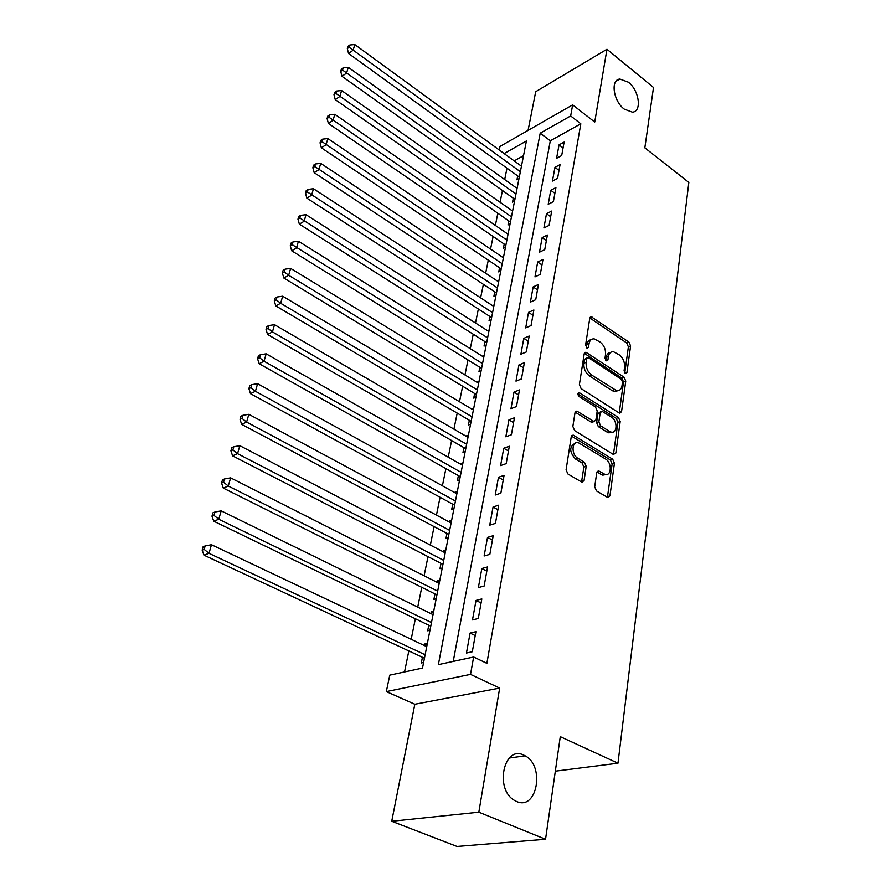 <?xml version="1.0" encoding="UTF-8"?>
<svg xmlns="http://www.w3.org/2000/svg" width="891" height="891" viewBox="0 0 891 891"><rect width="100%" height="100%" fill="white"/><g stroke="black" fill="none" stroke-linecap="round" stroke-linejoin="round"><path stroke-width="1.34" d="M625.259 373.474L626.919 372.627L630.605 345.942L628.946 342.111L591.301 316.795L589.775 318.254L585.554 345.196L587.369 348.214L588.517 347.156L589.051 343.636C589.719 340.284 591.424 338.691 594.174 338.847L600.111 342.044C604.053 345.218 605.858 349.406 605.524 354.596L605.011 358.093L606.192 360.844L607.907 360.02L608.419 356.511C609.054 353.148 610.736 351.544 613.465 351.711L619.212 354.841C623.076 357.959 624.858 362.091 624.569 367.259L624.09 370.745L625.259 373.474M523.741 755.123C503.994 744.831 494.293 789.014 514.319 800.307L516.535 801.455C537.139 811.066 545.169 765.815 525.122 755.824L523.741 755.123M628.389 82.206L619.891 79.054C610.279 79.589 613.298 101.039 624.212 109.103L632.354 112.166C642.166 111.809 639.259 90.414 628.389 82.206M594.709 486.82L596.48 490.919L607.918 497.624L609.945 495.875L614.434 463.253L612.707 459.233L573.214 435.109L571.242 436.79L566.086 469.791L567.879 473.967L582.001 482.243L584.084 480.494L586.189 466.338L584.418 462.229L577.769 458.219C571.142 454.633 571.666 440.744 578.304 442.66L605.635 459.054C612.106 462.585 611.627 476.451 605.067 474.435L598.73 470.983L596.736 472.698L594.709 486.82M545.548 839.266L457.027 846.45L391.728 821.268L478.835 812.18L545.548 839.266L560.283 736.668L617.975 763.208L688.843 182.443L644.839 147.85L653.504 87.485L606.96 49.25L594.731 122.067L572.657 104.86L570.663 115.941L580.821 123.793L486.887 663.35L473.644 657.001L470.526 674.387L386.326 691.594L389.757 675.144L422.512 668.061L526.425 140.967L504.139 153.575M478.835 812.18L499.673 688.086L470.526 674.387M619.122 412.945L619.824 413.235L621.55 411.642L625.76 381.103L624.079 377.205L585.877 352.223L584.218 353.749L579.395 384.611L581.132 388.632L619.122 412.945M620.192 421.51L615.848 453.062L613.364 454.477L574.617 430.576L572.857 426.477L575.007 412.722L576.878 411.096L594.052 421.554L595.89 419.928L597.215 410.974L595.478 406.953L579.183 396.606C577.557 394.624 577.568 393.31 579.228 392.653L618.477 417.545L620.192 421.51L617.92 422.301L613.554 453.82L615.848 453.062M606.96 49.25L535.703 91.706L528.073 130.376M424.729 645.697L425.152 643.58L427.157 644.538M422.434 657.302L421.309 662.982L423.615 662.481M431.077 613.687L431.433 611.861L433.405 612.819M428.783 625.248L427.68 630.806L429.974 630.249M437.258 582.402L437.57 580.854L439.519 581.834M434.975 593.941L433.906 599.365L436.178 598.763M443.317 551.841L443.562 550.56L445.489 551.562M441.034 563.346L439.987 568.647L442.237 568.001M449.22 521.981L449.432 520.934L451.325 521.959M446.959 533.442L445.923 538.632L448.173 537.941M455 492.779L455.167 491.977L457.027 493.013M452.739 504.206L451.737 509.273L453.965 508.549M460.658 464.222L460.77 463.654L462.607 464.701M458.397 475.616L457.417 480.572L459.633 479.804M466.182 436.289L468.065 437.002M463.933 447.65L462.975 452.494L465.169 451.692M471.595 408.969L473.411 409.893M469.357 420.285L468.41 425.029L470.593 424.194M474.658 393.499L473.734 398.143L475.905 397.275M479.848 367.281L478.946 371.837L481.095 370.934M484.927 341.621L484.047 346.076L486.174 345.14M489.905 316.483L489.036 320.838L491.153 319.88M494.772 291.858L493.926 296.135L496.031 295.144M499.55 267.734L498.726 271.922L500.809 270.909M504.228 244.101L503.415 248.199L505.498 247.163M508.817 220.923L508.015 224.944L510.086 223.886M513.316 198.214L512.537 202.157L514.586 201.076M561.698 155.546L564.126 142.081L559.036 144.877L556.585 158.32L561.698 155.546M557.588 178.345L560.06 164.612L554.937 167.363L552.442 181.073L557.588 178.345M553.389 201.622L555.917 187.6L550.761 190.295L548.21 204.284L553.389 201.622M549.112 225.378L551.696 211.067L546.495 213.706L543.889 227.985L549.112 225.378M544.746 249.636L547.375 235.024L542.14 237.607L539.489 252.186L544.746 249.636M540.28 274.406L542.975 259.481L537.696 261.999L534.979 276.889L540.28 274.406M535.725 299.699L538.476 284.452L533.152 286.913L530.39 302.116L535.725 299.699M531.069 325.549L533.876 309.968L528.519 312.362L525.69 327.899L531.069 325.549M526.314 351.956L529.176 336.041L523.785 338.357L520.89 354.228L526.314 351.956M521.447 378.953L524.376 362.682L518.941 364.931L515.989 381.148L521.447 378.953M516.479 406.552L519.475 389.913L513.996 392.085L510.977 408.668L516.479 406.552M511.389 434.775L514.452 417.768L508.939 419.85L505.843 436.802L511.389 434.775M506.188 463.643L509.329 446.246L503.76 448.24L500.597 465.581L506.188 463.643M500.865 493.18L504.072 475.382L498.47 477.275L495.24 495.028L500.865 493.18M495.429 523.407L498.704 505.186L493.057 506.99L489.749 525.155L495.429 523.407M489.85 554.358L493.213 535.703L487.511 537.407L484.125 555.995L489.85 554.358M484.136 586.044L487.577 566.943L481.842 568.536L478.378 587.57L484.136 586.044M478.289 618.499L481.819 598.93L476.039 600.411L472.486 619.913L478.289 618.499M580.821 123.793L550.315 140.778L453.241 661.412M470.092 633.067L466.45 653.036L472.308 651.755L475.917 631.697L470.092 633.067L475.215 635.584M507.001 168.187L504.696 179.548M502.468 190.496L500.074 202.257M497.835 213.25L495.363 225.423M493.113 236.471L490.551 249.068M488.29 260.161L485.64 273.203M483.379 284.34L480.628 297.839M478.356 309.021L475.516 322.999M473.232 334.214L470.292 348.682M467.998 359.953L464.957 374.933M462.652 386.237L459.5 401.741M457.194 413.09L453.931 429.15M451.614 440.544L448.229 457.161M445.901 468.599L442.404 485.818M440.065 497.278L436.445 515.109M434.106 526.614L430.353 545.08M428.003 556.63L424.116 575.753M421.755 587.336L417.723 607.15M415.362 618.755L411.185 639.293M408.824 650.931L404.547 671.948M523.529 155.68L514.174 160.892M517.716 175.939L516.958 179.804L518.985 178.701M520.957 165.849L521.591 165.492M516.479 188.001L517.237 187.6M511.913 210.599L512.793 210.142M507.246 233.654L508.26 233.141M502.479 257.176L503.638 256.608M497.601 281.166L498.915 280.542M492.623 305.658L494.093 304.978M487.522 330.661L489.181 329.926M482.298 356.188L484.158 355.386M476.952 382.261L479.035 381.404M471.617 408.824L473.789 407.967M466.249 435.944L468.443 435.12M460.77 463.654L462.975 462.863M455.167 491.977L457.384 491.231M449.432 520.934L451.659 520.221M443.562 550.56L445.812 549.881M437.57 580.854L439.831 580.219M431.433 611.861L433.717 611.271M425.152 643.58L427.446 643.046M555.327 771.16L617.975 763.208M499.673 688.086L414.827 704.246L391.728 821.268M414.827 704.246L386.326 691.594M499.25 150L499.985 146.458L572.657 104.86M570.663 115.941L540.213 133.171L438.372 664.63L473.644 657.001M550.315 140.778L540.213 133.171M559.036 144.877L563.067 147.928M554.937 167.363L559.025 170.393M550.761 190.295L554.893 193.314M546.495 213.706L550.683 216.702M542.14 237.607L546.372 240.581M537.696 261.999L541.984 264.95M533.152 286.913L537.496 289.842M528.519 312.362L532.918 315.269M523.785 338.357L528.24 341.242M518.941 364.931L523.462 367.783M513.996 392.085L518.573 394.913M508.939 419.85L513.572 422.646M503.76 448.24L508.471 451.002M498.47 477.275L503.248 480.004M493.057 506.99L497.902 509.685M487.511 537.407L492.422 540.057M481.842 568.536L486.82 571.142M476.039 600.411L481.095 602.973M610.38 352.569C608.119 352.836 606.715 354.44 606.192 357.391L608.419 356.511M605.746 360.443L606.192 357.391M591.034 339.738C588.773 340.039 587.381 341.643 586.835 344.539L589.051 343.636M586.356 347.624L586.835 344.539M624.758 373.006L628.389 346.822L626.729 342.99L589.831 317.964M621.55 411.642L619.29 412.444L623.522 381.938L621.84 378.051L584.318 353.348M622.519 382.039L621.339 379.31L588.505 357.714L586.746 358.55L586.167 362.303C585.799 367.615 587.626 371.87 591.669 375.055L616.672 390.726C619.568 390.993 621.339 389.334 621.996 385.77L622.519 382.039M587.046 357.826L584.518 359.429L586.746 358.55M617.641 390.781L614.422 391.55L612.006 390.57L589.43 375.913C585.398 372.739 583.56 368.495 583.928 363.183L584.518 359.429M593.15 421.877L591.078 422.078L575.163 412.121M577.936 394L616.216 418.347L618.477 417.545M609.433 431.355L611.215 432.102C617.452 433.761 617.63 420.63 611.449 417.111L601.971 411.241L600.178 412.856L598.875 421.799L600.601 425.82L609.433 431.355L607.161 432.146L608.932 432.881L611.961 432.18M600.645 411.72L597.917 413.669L600.178 412.856M607.161 432.146L598.329 426.611L596.602 422.601L597.917 413.669M617.92 422.301L616.216 418.347M605.969 474.558L602.762 475.159L601.247 474.524L596.959 471.929L599.298 471.216M575.029 443.339C569.16 446.747 569.316 451.96 575.475 458.988L577.769 458.219M581.522 482.053L583.883 467.084L582.113 462.986L575.475 458.988M607.395 497.401L612.139 463.999L610.413 459.979L571.443 436.1M521.458 166.205L354.774 44.55L353.159 50.197L348.548 53.493L519.308 177.097M349.172 47.245L349.829 44.995L347.98 46.321L347.334 48.571L349.172 47.245L520.366 171.718M349.829 44.995L354.774 44.55M348.548 53.493L347.334 48.571M517.07 188.424L348.258 67.304L346.599 73.062L341.966 76.314L514.92 199.361M342.578 70.077L343.247 67.772L341.398 69.086L340.73 71.38L342.578 70.077L515.967 194.049M343.247 67.772L348.258 67.304M341.966 76.314L340.73 71.38M512.603 211.089L341.598 90.537L339.905 96.428L335.25 99.625L510.443 222.059M335.851 93.399L336.531 91.049L334.671 92.33L333.98 94.68L335.851 93.399L511.479 216.825M336.531 91.049L341.598 90.537M335.25 99.625L333.98 94.68M508.048 234.21L334.793 114.293L333.067 120.307L328.378 123.448L505.876 245.225M328.968 117.233L329.659 114.828L327.788 116.086L327.097 118.492L328.968 117.233L506.89 240.058M329.659 114.828L334.793 114.293M328.378 123.448L327.097 118.492M503.393 257.8L327.843 138.562L326.073 144.71L321.361 147.795L501.221 268.859M321.929 141.591L322.642 139.13L320.76 140.366L320.047 142.827L321.929 141.591L502.223 263.769M322.642 139.13L327.843 138.562M321.361 147.795L320.047 142.827M498.648 281.868L320.727 163.365L318.933 169.658L314.189 172.676L496.465 292.972M314.746 166.494L315.47 163.977L313.576 165.191L312.852 167.708L314.746 166.494L497.445 287.96M315.47 163.977L320.727 163.365M314.189 172.676L312.852 167.708M493.803 306.437L313.465 188.736L311.616 195.174L306.849 198.125L491.609 317.586M307.384 191.955L308.13 189.382L306.226 190.574L305.49 193.147L307.384 191.955L492.578 312.663M308.13 189.382L313.465 188.736M306.849 198.125L305.49 193.147M488.858 331.519L306.025 214.686L304.143 221.269L299.354 224.153L486.653 342.712M299.866 217.994L300.623 215.366L298.719 216.535L297.95 219.164L299.866 217.994L487.611 337.878M300.623 215.366L306.025 214.686M299.354 224.153L297.95 219.164M483.813 357.135L298.418 241.238L296.491 247.965L291.68 250.783L481.597 368.373M292.17 244.646L292.95 241.951L291.034 243.087L290.254 245.782L292.17 244.646L482.532 363.628M292.95 241.951L298.418 241.238M291.68 250.783L290.254 245.782M478.656 383.308L290.633 268.403L288.662 275.286L283.828 278.025L476.429 394.579M284.296 271.911L285.098 269.16L283.16 270.263L282.369 273.014L284.296 271.911L288.662 275.286L477.353 389.935M285.098 269.16L290.633 268.403M283.828 278.025L282.369 273.014M473.388 410.027L282.67 296.202L280.654 303.263L275.787 305.914L471.161 421.343M276.232 299.833L277.056 297.004L275.107 298.084L274.294 300.902L276.232 299.833L280.654 303.263L472.052 416.81M277.056 297.004L282.67 296.202M275.787 305.914L274.294 300.902M467.998 437.347L274.517 324.669L272.446 331.897L267.556 334.47L465.759 448.696M267.979 328.411L268.815 325.527L266.866 326.563L266.03 329.447L267.979 328.411L272.446 331.897L466.639 444.264M268.815 325.527L274.517 324.669M267.556 334.47L266.03 329.447M462.496 465.269L266.164 353.827L264.037 361.234L259.125 363.717L460.246 476.652M259.526 357.681L260.384 354.729L258.423 355.732L257.566 358.683L259.526 357.681L264.037 361.234L461.104 472.341M260.384 354.729L266.164 353.827M259.125 363.717L257.566 358.683M456.871 493.803L257.599 383.698L255.427 391.283L250.494 393.666L454.622 505.23M250.872 387.674L251.741 384.645L249.77 385.614L248.901 388.643L250.872 387.674L255.427 391.283L455.446 501.043M251.741 384.645L257.599 383.698M250.494 393.666L248.901 388.643M451.113 522.995L248.834 414.315L246.607 422.089L241.639 424.372L448.852 534.455M241.996 418.414L242.887 415.306L240.915 416.231L240.013 419.338L241.996 418.414L246.607 422.089L449.654 530.39M242.887 415.306L248.834 414.315M241.639 424.372L240.013 419.338M445.233 552.843L239.835 445.689L237.552 453.664L232.573 455.836L442.961 564.348M232.896 449.922L233.81 446.736L231.827 447.616L230.903 450.801L232.896 449.922L237.552 453.664L443.74 560.417M233.81 446.736L239.835 445.689M232.573 455.836L230.903 450.801M439.207 583.393L230.624 477.866L228.285 486.041L223.273 488.101L436.935 594.921M223.563 482.231L224.51 478.968L222.505 479.804L221.569 483.067L223.563 482.231L228.285 486.041L437.681 591.134M224.51 478.968L230.624 477.866M223.273 488.101L221.569 483.067M433.048 614.645L221.168 510.866L218.763 519.253L213.74 521.19L430.765 626.206M213.996 515.377L214.954 512.024L212.949 512.815L211.98 516.167L213.996 515.377L218.763 519.253L431.478 622.575M214.954 512.024L221.168 510.866M213.74 521.19L211.98 516.167M426.733 646.654L211.468 544.735L208.995 553.333L203.95 555.149L424.45 658.237M204.173 549.391L205.164 545.949L203.148 546.684L202.157 550.126L204.173 549.391L208.995 553.333L425.141 654.762M205.164 545.949L211.468 544.735M203.95 555.149L202.157 550.126M625.081 373.329L626.919 372.627M586.657 347.902L588.517 347.156M606.058 360.744L607.907 360.02M590.042 318.098L592.237 317.163M626.729 342.99L628.946 342.111M628.389 346.822L630.605 345.942M584.518 353.46L586.746 352.569M621.84 378.051L624.079 377.205M623.522 381.938L625.76 381.103M583.928 363.183L586.167 362.303M589.43 375.913L591.669 375.055M612.006 390.57L614.255 389.735M575.341 412.221L577.602 411.386M591.078 422.078L593.35 421.265M578.014 393.532L579.763 392.875M596.602 422.601L598.875 421.799M598.329 426.611L600.601 425.82M601.247 474.524L603.552 473.789M582.113 462.986L584.418 462.229M583.883 467.084L586.189 466.338M581.767 481.229L584.084 480.494M571.599 436.189L573.871 435.387M610.413 459.979L612.707 459.233M612.139 463.999L614.434 463.253M607.629 496.577L609.945 495.875M615.982 81.281L619.891 79.054M509.273 758.041L525.122 755.824M590.165 317.285L591.301 316.795M584.641 352.725L585.877 352.223M614.422 391.55L616.672 390.726M575.463 411.609L576.878 411.096M591.78 422.356L594.052 421.554M578.281 393.02L579.228 392.653M608.932 432.881L611.215 432.102M597.26 471.45L598.73 470.983M602.762 475.159L605.067 474.435M571.721 435.632L573.214 435.109"/></g></svg>
